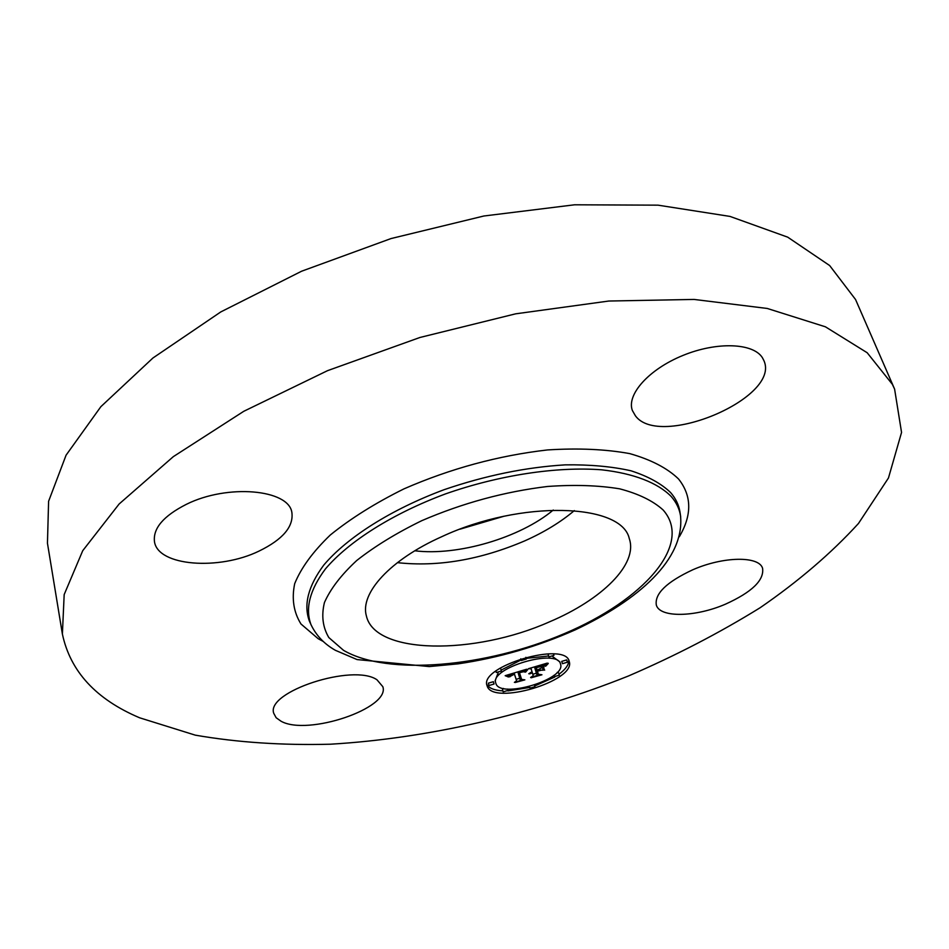 <?xml version="1.0" encoding="UTF-8"?>
<svg xmlns="http://www.w3.org/2000/svg" width="949" height="949" viewBox="0 0 949 949"><rect width="100%" height="100%" fill="white"/><g stroke="black" fill="none" stroke-linecap="round" stroke-linejoin="round"><path stroke-width="1.42" d="M574.323 510.586C560.776 522.092 544.263 532.175 524.785 540.859C480.324 559.815 437.869 567.087 397.417 562.65M553.267 510.04C520.147 537.786 457.691 556.161 414.82 550.788M503.551 516.363L460.04 529.174M62.385 634.027L47.45 543.208L48.601 501.286L66.074 455.188L100.867 406.67L152.919 358.01L220.809 311.913L301.616 271.212L391.047 238.555L483.883 216.004L574.596 204.794L658.025 205.162L730.018 216.419L787.717 237.167L829.651 265.542L855.559 299.516L894.599 389.09L901.55 432.424L888.466 477.988L858.465 523.48C831.336 553.184 798.548 581.274 760.125 607.74C719.342 632.983 675.427 655.747 628.368 676.02C532.614 714.217 428.307 738.429 330.489 744.206C282.292 745.451 237.226 742.426 195.292 735.155L139.61 717.788C96.039 699.33 70.297 671.406 62.385 634.027L64.176 594.572L82.741 550.681L119.135 503.99L173.323 456.647L243.798 411.285L327.5 370.679L419.944 337.476L515.627 313.834L608.795 301.035L694.099 299.433L767.266 308.461L825.428 326.812L867.172 352.731L892.333 384.274L894.599 389.09M441.937 536.612C520.811 499.684 621.737 503.16 629.27 538.569C638.286 564.157 601.951 599.697 549.518 621.832C474.607 655.261 375.033 654.81 366.385 615.937C359.778 593.386 389.992 559.744 441.937 536.612M762.474 357.82L763.921 360.644C781.003 397.845 659.377 449.102 635.403 415.781L632.354 410.466C626.387 394.606 648.867 369.268 682.9 355.46C716.851 341.474 753.399 342.909 762.474 357.82M186.301 504.358C227.57 483.682 288.757 489.364 291.877 512.496C293.739 526.636 282.79 539.495 259.041 551.084C219.017 570.646 157.997 566.221 154.485 541.737C152.836 528.451 163.442 515.983 186.301 504.358M281.07 721.24L276.147 717.741L273.763 713.351C265.506 691.797 353.408 663.114 376.99 679.804L382.827 686.685C390.537 708.203 307.595 736.21 281.07 721.24M692.77 569.78C723.363 556.292 759.105 555.841 762.581 568.297C764.301 580.219 751.916 592.188 725.404 604.193C695.38 617.194 659.935 617.977 656.328 605.094C654.49 593.754 666.637 581.986 692.77 569.78M569.281 661.655C575.913 681.026 492.709 705.748 487.181 686.056L487.015 685.569C479.008 666.352 565.497 640.848 569.198 661.346L569.281 661.655M560.574 664.241C566.055 679.496 500.028 699.116 495.888 683.47L495.781 683.15C489.494 667.977 557.573 647.906 560.527 664.063L560.574 664.241M526.683 669.33L524.821 672.034L522.223 671.394L518.024 672.461L520.194 679.84L522.531 679.947L514.382 682.367L516.624 680.848L514.405 674.146L509.494 676.791L510.396 675.415L514.239 673.636L509.435 675.332L508.51 677.005L505.176 675.688L526.648 669.223M527.846 669.484L525.58 672.129L527.786 669.306M523.267 671.797L519.447 672.651L521.63 679.437L524.868 679.852L515.283 682.497L523.824 679.959L521.108 679.65L518.83 672.616L523.243 671.69M547.193 663.126L544.821 666.068L541.559 665.617L534.667 667.467L535.627 670.67L536.719 670.338L535.877 667.515L543.587 665.984L536.387 667.574L537.17 670.208L542.425 667.396L543.255 670.243L539.91 670.018L535.794 671.24L536.826 674.644L539.364 674.834L530.61 677.444L533.243 675.7L532.365 672.805L529.672 673.873L532.211 672.307L528.771 673.754L532.033 671.738L531.155 668.855L528.451 668.689L547.193 663.126M548.249 663.517L545.628 666.222L548.166 663.244M544.655 670.184L543.492 667.918M537.514 671.346L538.368 674.241L541.95 674.775L531.12 677.788L540.894 674.893L537.953 674.454L537.004 671.299L541.191 670.255L537.454 671.168M526.363 658.997L521.286 660.504L526.363 658.997L525.865 657.301M567.419 662.2L562.437 663.683L567.419 662.2M553.955 655.368L548.913 656.874L553.955 655.368L553.528 653.92M534.904 686.708L530.017 688.155L534.904 686.708L534.417 685.083M559.293 675.166L554.382 676.625L559.293 675.166L558.605 672.877L557.158 672.45M489.043 685.498L494.026 684.039L489.043 685.498L488.379 683.15L493.361 681.702L494.026 684.039M496.315 672.497L501.357 671.002L496.315 672.497L495.888 671.038M503.172 691.845L508.095 690.409L503.172 691.845L502.519 689.555M532.033 671.738L531.155 668.855M532.365 672.805L533.243 675.7M536.387 673.221L532.828 674.276M542.401 667.408L541.796 667.882M536.719 670.338L535.877 667.515M543.255 670.243L542.555 667.942M537.087 666.767L536.909 666.174M539.637 666.02L539.447 665.427M540.076 665.913L539.898 665.296M540.491 665.818L540.301 665.166M540.883 665.735L540.681 665.059M541.238 665.664L541.025 664.952M541.559 665.617L541.333 664.869M541.855 665.581L541.618 664.786M542.116 665.557L541.867 664.703M542.365 665.546L542.093 664.644M542.626 665.557L542.33 664.573M542.887 665.569L542.555 664.502M543.148 665.605L542.792 664.43M543.409 665.652L543.03 664.359M543.682 665.712L543.255 664.288M543.967 665.783L543.492 664.217M544.24 665.866L543.73 664.158M544.524 665.961L543.967 664.086M544.821 666.068L544.204 664.015M545.331 665.213L544.904 663.802M545.414 665.071L545.023 663.766M545.509 664.941L545.153 663.731M545.592 664.81L545.26 663.695M545.758 664.585L545.473 663.636M545.924 664.395L545.675 663.576M546.126 664.17L545.924 663.505M546.244 664.051L546.066 663.458M516.624 680.848L514.121 672.995M519.732 678.274L516.185 679.33M506.315 676.091L506.114 675.403M506.647 676.234L506.386 675.32M506.968 676.376L506.647 675.249M507.276 676.507L506.885 675.166M507.561 676.649L507.11 675.107M507.822 676.791L507.312 675.047M508.071 676.934L507.501 674.988M508.486 676.661L507.952 674.846M508.498 676.507L508.023 674.834M508.545 676.34L508.095 674.81M508.605 676.186L508.201 674.775M508.688 676.032L508.308 674.739M508.794 675.89L508.45 674.703M508.913 675.747L508.605 674.656M509.067 675.605L508.783 674.597M509.233 675.474L508.972 674.549M509.435 675.332L509.186 674.478M509.66 675.202L509.423 674.407M509.91 675.071L509.696 674.324M510.194 674.929L509.993 674.241M510.503 674.798L510.313 674.146M510.835 674.668L510.657 674.039M511.203 674.525L511.025 673.92M511.594 674.395L511.428 673.802M513.504 673.826L513.338 673.232M513.872 673.731L513.694 673.126M509.969 676.815L509.743 676.02M509.957 676.673L509.767 675.985M509.969 676.53L509.791 675.937M518.024 672.461L517.857 671.868M520.752 671.655L520.574 671.05M521.084 671.584L520.906 670.955M521.392 671.512L521.203 670.86M521.689 671.465L521.487 670.777M521.974 671.429L521.76 670.706M522.223 671.394L521.997 670.623M522.472 671.382L522.223 670.563M522.685 671.382L522.424 670.492M522.899 671.382L522.614 670.445M523.101 671.406L522.804 670.385M523.302 671.441L522.97 670.338M523.492 671.489L523.136 670.291M523.67 671.548L523.29 670.243M523.86 671.607L523.433 670.196M524.026 671.69L523.575 670.148M524.192 671.785L523.706 670.113M524.358 671.892L523.824 670.077M524.512 672.011L523.943 670.041M524.821 672.034L524.204 669.958M524.892 671.868L524.311 669.935M524.963 671.714L524.429 669.899M525.034 671.56L524.536 669.864M525.117 671.418L524.643 669.828M525.188 671.263L524.761 669.792M525.272 671.121L524.88 669.757M525.366 670.99L524.999 669.721M525.449 670.848L525.117 669.686M525.544 670.718L525.236 669.65M525.651 670.599L525.355 669.614M543.777 667.242L543.955 667.882M520.977 677.408L518.901 672.604M521.108 679.65L520.432 677.349M537.775 672.224L537.004 671.299M537.953 674.454L537.264 672.153M486.801 684.371C488.949 688.191 494.322 690.362 502.899 690.872M507.929 690.919L529.803 687.444M534.69 685.997L554.845 676.993M559.008 674.217C565.758 669.199 568.997 664.537 568.724 660.219M559.874 661.928L552.757 656.672M548.652 655.984L526.185 658.392M521.12 659.911L501.108 670.124M498.118 672.924L495.117 680.824L495.781 683.15M567.407 662.188L566.707 659.887L561.737 661.382L562.449 663.695M548.534 653.814L548.214 654.549M500.692 668.701L499.969 668.238M500.681 668.677L501.357 671.026M503.421 688.428L502.507 689.532M309.813 622.022L309.338 620.978C303.419 604.679 308.235 586.031 323.799 565.058C347.204 537.348 391.107 509.411 444.262 489.637C485.603 475.496 525.948 467.24 565.307 464.856C589.981 464.524 611.856 466.493 630.919 470.775C647.953 476.256 661.168 483.504 670.563 492.507C675.688 498.403 678.82 504.868 679.959 511.902L680.694 516.885M323.36 641.524L318.152 638.689L300.975 623.991C293.644 612.2 291.545 598.76 294.688 583.682C301.058 567.917 312.933 551.689 330.311 534.999C350.691 518.486 375.246 503.1 403.977 488.865C450.597 468.533 498.462 455.556 547.549 449.933C578.344 447.987 605.747 449.221 629.733 453.61C651.085 459.684 667.361 468.142 678.559 478.996C691.857 495.793 692.106 515.046 679.306 536.766M671.157 496.446C676.269 502.294 679.389 508.711 680.516 515.687C684.964 559.507 638.202 600.219 575.236 629.863C537.692 646.542 498.676 657.859 458.189 663.837L429.256 666.578L357.049 659.567L335.365 650.302C324.202 643.968 316.053 635.356 310.916 624.466C305.044 608.273 309.884 589.756 325.436 568.914C348.805 541.369 392.601 513.575 445.591 493.871C499.221 475.069 556.814 466.386 601.642 469.814C633.944 473.444 657.764 482.839 671.157 496.446M311.426 625.569L309.825 622.058M663.137 509.993C693.66 544.56 642.983 600.515 564.394 633.612C486.042 667.111 387.761 676.163 343.574 650.362L328.84 637.562C322.731 627.301 321.26 615.64 324.428 602.568C330.43 588.914 341.201 574.892 356.753 560.491C374.867 546.244 396.552 532.97 421.795 520.669C462.649 503.065 504.536 491.677 547.466 486.481C574.442 484.559 598.511 485.342 619.673 488.83C638.558 493.777 653.054 500.835 663.137 509.993M544.916 665.89L544.346 663.968M545.023 665.712L544.489 663.92M545.129 665.534L544.631 663.885M545.224 665.368L544.773 663.837M559.815 661.761L560.527 664.063M520.799 658.808L521.286 660.492M548.214 654.537L548.913 656.874M529.542 686.53L530.017 688.155M553.979 675.285L554.394 676.637M507.703 689.057L508.095 690.409"/></g></svg>
